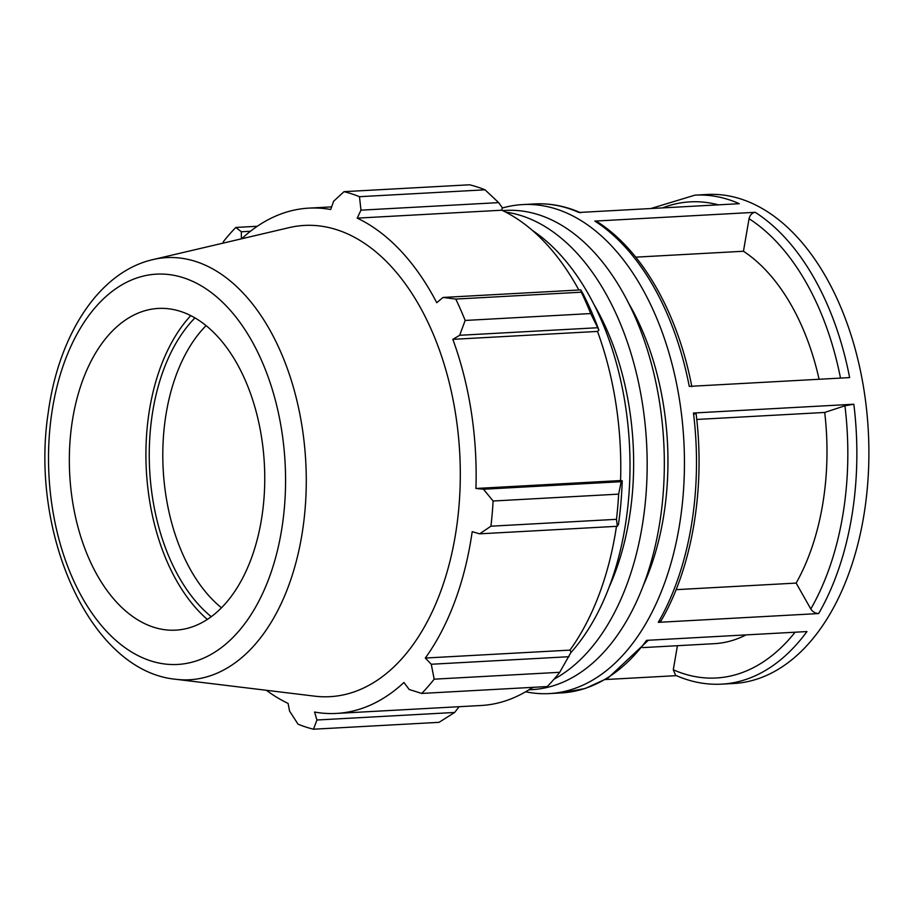 <?xml version="1.0" encoding="UTF-8"?>
<svg xmlns="http://www.w3.org/2000/svg" width="914" height="914" viewBox="0 0 914 914"><rect width="100%" height="100%" fill="white"/><g stroke="black" fill="none" stroke-linecap="round" stroke-linejoin="round"><path stroke-width="1.37" d="M528.898 689.807L531.891 689.636A239.971 145.2 -93.1 0 0 663.747 442.09A239.971 145.2 -93.1 0 0 505.636 210.426L502.643 210.586M531.731 687.979A239.971 145.2 -93.1 0 0 534.382 687.259M554.021 679.193A239.971 145.2 -93.1 0 0 645.078 423.913A239.971 145.2 -93.1 0 0 505.659 212.094M609.364 586.582A217.658 131.696 -93.1 0 0 593.906 304.396M570.873 652.642A239.971 145.2 -93.1 0 0 628.386 429.683A239.971 145.2 -93.1 0 0 532.405 230.431M221.508 607.833A161.093 97.478 86.9 0 1 165.891 495.457A161.093 97.478 86.9 0 1 206.05 325.647M677.423 645.695L673.287 669.779L675.572 675.286C690.733 682.004 706.111 684.963 721.717 684.14L733.759 683.489A244.861 148.159 -93.1 0 0 868.3 430.882A244.861 148.159 -93.1 0 0 706.968 194.488L694.937 195.15L650.825 208.541M525.641 691.772A244.861 148.159 -93.1 0 0 549.314 693.589A244.861 148.159 -93.1 0 0 683.855 440.982A244.861 148.159 -93.1 0 0 522.534 204.587A244.861 148.159 -93.1 0 0 502.174 208.072M580.71 212.791C565.549 206.073 550.171 203.114 534.564 203.936A244.861 148.159 86.9 0 1 578.928 212.471L739.289 203.696A244.861 148.159 -93.1 0 0 694.937 195.15M755.215 212.311L594.854 221.097A244.861 148.159 86.9 0 1 689.259 386.382L849.632 377.596A244.861 148.159 -93.1 0 0 755.215 212.311C752.051 212.848 749.994 214.973 749.046 218.697L743.459 251.247L635.744 257.154M853.836 404.228L693.463 413.014A244.861 148.159 86.9 0 1 658.286 622.343L818.658 613.557A244.861 148.159 -93.1 0 0 853.836 404.228L844.924 405.77L824.714 412.454L696.754 419.457M721.717 684.14A244.861 148.159 -93.1 0 0 806.948 631.563L646.575 640.348A244.861 148.159 86.9 0 1 561.356 692.926L549.314 693.589M605.468 679.536L676.406 675.652M676.086 589.667L796.151 583.086L810.798 608.975C812.763 611.912 815.391 613.431 818.658 613.557M691.829 386.645C677.822 313.079 642.051 250.048 597.116 221.668L594.854 221.097M658.286 622.343L661.005 620.914C692.286 567.445 705.551 488.19 696.045 413.288M694.8 413.985C696.788 413.242 696.342 412.922 693.463 413.014M642.553 647.615L714.371 643.673A204.05 123.47 -93.1 0 0 746.053 634.899M796.151 583.086A204.05 123.47 -93.1 0 0 824.714 412.454M819.093 379.276A204.05 123.47 -93.1 0 0 743.459 251.247M643.673 584.697A217.658 131.696 -93.1 0 0 628.215 302.523M616.47 526.338A253.029 153.095 86.9 0 1 569.97 650.117L571.067 652.23L559.722 672.304A272.075 164.623 86.9 0 1 547.269 686.551L421.72 693.429L409.198 689.499L403.954 682.484A253.029 153.095 -93.1 0 1 336.489 713.423A253.029 153.095 -93.1 0 1 314.576 712.04L316.93 720.004L313.491 729.212L439.04 722.334L454.624 712.463L316.93 720.004M532.656 687.351A253.029 153.095 86.9 0 1 481.13 705.494L336.489 713.423M459.136 706.705L454.624 712.463M485.037 189.815L359.488 196.693A272.075 164.623 -93.1 0 0 344.041 191.666L469.59 184.788A272.075 164.623 86.9 0 1 485.037 189.815L498.656 202.622L502.243 207.604L501.866 210.209A253.029 153.095 86.9 0 1 578.859 290.012M598.887 330.114A255.749 154.74 -93.1 0 0 582.618 293.074L580.744 289.909L581.315 292.194A272.075 164.623 86.9 0 1 590.707 313.571L598.887 330.114L597.493 331.428A253.029 153.095 86.9 0 1 620.572 480.558L622.228 480.855L621.189 481.689L618.652 494.131A272.075 164.623 86.9 0 1 616.482 519.323L617.338 526.293L618.447 524.533A255.749 154.74 -93.1 0 0 622.228 480.855M568.954 656.709L431.259 664.25L425.318 658.034A253.029 153.095 -93.1 0 0 472.195 531.685L479.644 533.833L617.338 526.293M616.482 519.323L490.932 526.201L479.644 533.833M597.493 331.428L452.841 339.345L459.662 335.289L597.368 327.749M590.707 313.571L465.157 320.448L459.662 335.289M501.866 210.209L357.225 218.138L360.961 210.163L498.656 202.622M359.488 196.693L360.961 210.163M241.353 238.851L241.353 231.768L250.459 231.265M257.291 226.272L235.823 227.449L241.353 231.768M266.385 690.287A253.029 153.095 -93.1 0 0 288.081 703.414L289.578 711.092L298.055 724.185A272.075 164.623 -93.1 0 0 313.491 729.212M194.933 317.923A170.758 103.316 -93.1 0 0 152.535 497.753A170.758 103.316 -93.1 0 0 211.294 616.721M190.729 315.638A176.265 106.652 -93.1 0 0 149.302 498.827A176.265 106.652 -93.1 0 0 207.375 619.452M175.922 679.296L314.782 696.171A235.961 142.778 -93.1 0 0 459.731 453.264A235.961 142.778 -93.1 0 0 289.11 227.643L152.935 259.587C98.918 271.904 58.736 334.947 48.305 412.191C29.488 532.645 89.88 671.242 175.922 679.296A211.374 127.891 -93.1 0 0 210.14 675.834A211.374 127.891 -93.1 0 0 303.06 433.407A211.374 127.891 -93.1 0 0 152.935 259.587M421.72 693.429A272.075 164.623 -93.1 0 0 434.173 679.171L559.722 672.304M431.259 664.25L434.173 679.171M490.932 526.201A272.075 164.623 -93.1 0 0 493.103 501.009L618.652 494.131M621.189 481.689L483.495 489.23L493.103 501.009M483.495 489.23L475.931 488.476A253.029 153.095 -93.1 0 0 452.841 339.345M465.157 320.448A272.075 164.623 -93.1 0 0 455.766 299.072L581.315 292.194M580.744 289.909L443.05 297.45L455.766 299.072M443.05 297.45L436.743 302.694A253.029 153.095 -93.1 0 0 357.225 218.138M331.645 206.872L308.806 208.129A253.029 153.095 -93.1 0 1 330.731 209.512L333.61 201.263L344.041 191.666M308.806 208.129A253.029 153.095 -93.1 0 0 241.65 238.783M235.823 227.449A272.075 164.623 -93.1 0 0 223.359 241.696L222.97 243.158M620.572 480.558L475.931 488.476M569.97 650.117L425.318 658.034M72.423 500.586A161.093 97.478 -93.1 0 0 165.411 629.803A161.093 97.478 -93.1 0 0 261.667 438.012A161.093 97.478 -93.1 0 0 147.885 309.937A161.093 97.478 -93.1 0 0 72.423 500.586M662.513 207.901A238.417 144.263 86.9 0 1 718.313 204.839M749.046 218.697A238.417 144.263 86.9 0 1 840.503 378.099M844.924 405.77A238.417 144.263 86.9 0 1 810.798 608.975M795.1 632.214A238.417 144.263 86.9 0 1 673.287 669.779M52.258 507.247A195.425 118.237 86.9 0 1 137.397 277.787A195.425 118.237 86.9 0 1 281.82 431.351A195.425 118.237 86.9 0 1 196.693 660.811A195.425 118.237 86.9 0 1 52.258 507.247M534.564 203.936L522.534 204.587M648.334 640.257L608.141 677.96L585.28 688.482L561.356 692.926"/></g></svg>
